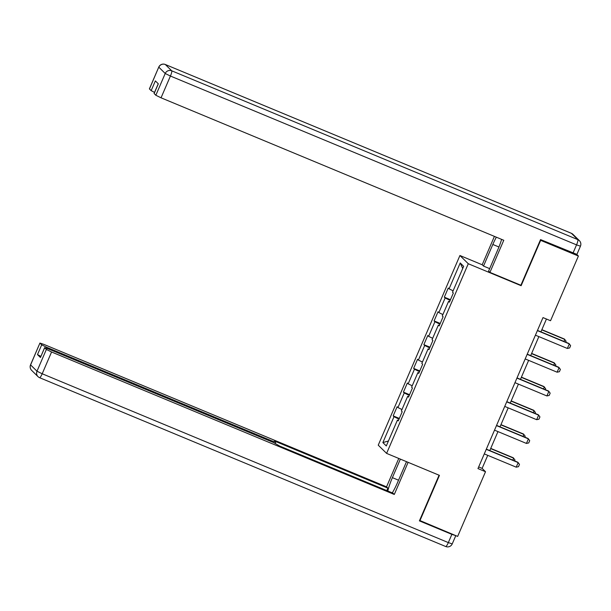 <?xml version="1.0" encoding="UTF-8"?>
<svg xmlns="http://www.w3.org/2000/svg" width="611" height="611" viewBox="0 0 611 611"><rect width="100%" height="100%" fill="white"/><g stroke="black" fill="none" stroke-linecap="round" stroke-linejoin="round"><path stroke-width="0.92" d="M459.923 255.513L378.24 445.167L386.603 453.393L468.278 263.738L459.923 255.513L482.194 264.769L494.406 236.381M398.479 420.399L397.448 420.07L398.273 420.887L402.206 411.753L401.381 410.943L407.674 396.325L408.499 397.142L412.433 388.008L411.608 387.198L417.901 372.58L418.726 373.397L422.659 364.263L421.834 363.453L428.128 348.835L428.953 349.652L432.886 340.518L432.061 339.708L438.354 325.09L439.179 325.907L443.112 316.773L442.288 315.963L448.581 301.345L449.406 302.162L453.339 293.028L452.514 292.218L463.657 266.335L460.22 262.959L462.733 268.481M397.448 420.07L386.305 445.946L382.868 442.57L394.011 416.694L393.186 415.885L399.327 418.436M460.22 262.959L449.077 288.835L448.253 288.025L444.319 297.16L445.144 297.969L438.851 312.58L438.026 311.77L434.093 320.905L434.917 321.714L428.624 336.325L427.799 335.515L423.866 344.65L424.691 345.459L418.398 360.07L417.573 359.26L413.639 368.395L414.464 369.204L408.171 383.815L407.346 383.005L403.413 392.14L404.238 392.949L397.944 407.56L397.119 406.75L393.186 415.885M520.503 285.093L521.122 285.704L540.659 240.344L578.403 256.04L550.542 320.729L542.996 317.59L477.962 468.584L485.516 471.723L482.125 468.385L487.746 455.34M408.706 396.654L407.674 396.325M397.944 407.56L401.985 409.538M404.238 392.949L409.248 395.401M418.932 372.909L417.901 372.58M408.171 383.815L412.211 385.793M414.464 369.204L419.474 371.656M429.159 349.164L428.128 348.835M418.398 360.07L422.438 362.048M424.691 345.459L429.701 347.911M439.385 325.419L438.354 325.09M428.624 336.325L432.664 338.303M434.917 321.714L439.928 324.166M449.612 301.674L448.581 301.345M438.851 312.58L442.891 314.558M445.144 297.969L450.154 300.421M449.077 288.835L453.118 290.813M578.403 256.04L576.746 254.405M419.604 520.419L457.654 536.412L485.516 471.723M419.91 520.725L439.446 475.358L386.603 453.393M521.122 285.704L468.278 263.738M489.793 450.582L497.973 431.595M500.019 426.837L508.199 407.85M510.246 403.084L518.426 384.105M520.473 379.339L528.645 360.36M530.699 355.594L538.871 336.615M540.926 331.849L546.448 319.026M382.868 442.57L388.436 441.005M394.011 416.694L399.021 419.146M478.673 466.949L482.125 468.385M444.319 297.16L450.46 299.711M434.093 320.905L440.233 323.456M423.866 344.65L430.007 347.201M413.639 368.395L419.78 370.946M403.413 392.14L409.553 394.691M537.382 330.612L569.315 343.886L570.613 345.673L569.628 347.957L567.344 348.453L535.419 335.179M567.344 348.453L569.315 343.886L568.902 343.481L537.466 330.414M563.938 341.419L564.793 339.433L541.781 329.871M565.694 342.152L566.092 341.228L564.388 339.036L541.865 329.673M489.655 268.626L483.515 266.075L482.186 264.762M483.515 266.075L492.825 244.461A18.689 3.315 -67.4 0 1 496.331 237.183M573.011 253.084L576.547 244.866L580.45 246.172L576.914 254.39L540.552 239.588L520.885 285.253L489.93 272.384L488.601 271.078L497.912 249.464A18.689 3.315 -67.4 0 0 501.623 239.382M489.93 272.384L503.77 240.268L161.044 97.806L155.843 95.255L154.071 93.475L158.257 83.76M154.537 92.406L151.161 90.649L149.397 88.87L158.768 67.103L149.443 88.962M154.125 93.559L158.318 83.822L155.362 80.912L151.161 90.649M408.11 462.336L394.294 494.467L51.576 351.997L42.197 373.764L448.329 542.591L451.865 534.373L419.406 520.878L439.072 475.213L408.125 462.351M406.514 461.672L397.486 482.652A18.689 3.315 -67.4 0 1 392.277 492.871M398.54 480.2L392.399 477.649A18.689 3.315 -67.4 0 0 387.802 491.007M392.399 477.649L400.381 459.121M398.769 458.449L386.542 486.837L387.878 488.151L274.645 441.081L275.752 442.211L271.849 440.905L46.894 347.392L46.551 348.201M386.816 490.602L387.878 488.151M386.542 486.837L43.824 344.367L39.921 343.069L30.596 364.92L36.996 371.213L46.367 349.446L44.603 347.667L48.498 348.973L273.461 442.486L279.723 446.083L392.957 493.153L394.294 494.467M39.975 343.153L41.693 344.841L46.894 347.392M40.868 356.343L37.492 354.586L40.456 357.496L44.603 347.667M46.367 349.446L51.576 351.997M451.865 534.373L455.753 535.618M527.156 354.357L559.088 367.631L560.386 369.418L559.401 371.702L557.117 372.198L525.193 358.924M557.117 372.198L559.088 367.631L558.675 367.226L527.247 354.159M516.937 378.102L548.861 391.376L550.16 393.163L549.174 395.447L546.891 395.943L514.966 382.669M546.891 395.943L548.861 391.376L548.449 390.971L517.021 377.904M553.711 365.164L554.567 363.186L531.555 353.616M555.468 365.897L555.865 364.973L554.162 362.781L531.639 353.418M543.485 388.909L544.34 386.931L521.328 377.361M545.241 389.642L545.638 388.718L543.935 386.526L521.412 377.163M506.71 401.847L538.635 415.121L539.933 416.908L538.948 419.192L536.664 419.688L504.739 406.414M536.664 419.688L538.635 415.121L538.23 414.716L506.794 401.648M496.483 425.592L528.408 438.866L529.706 440.653L528.721 442.937L526.438 443.433L494.513 430.159M526.438 443.433L528.408 438.866L528.003 438.461L496.567 425.393M486.257 449.337L518.181 462.611L519.48 464.398L518.502 466.682L516.211 467.178L484.286 453.904M516.211 467.178L518.181 462.611L517.777 462.206L486.341 449.138M533.258 412.654L534.113 410.676L511.102 401.106M535.015 413.387L535.412 412.463L533.708 410.271L511.186 400.908M523.031 436.399L523.887 434.421L500.875 424.851M524.796 437.132L525.193 436.208L523.482 434.016L500.959 424.653M512.805 460.144L513.66 458.166L490.648 448.596M514.569 460.877L514.966 459.953L513.255 457.761L490.732 448.398M580.45 246.172A4.987 4.987 0 0 0 579.365 240.642A4.987 4.896 -45.5 0 0 577.838 239.634A4.987 0.886 112.6 0 1 576.547 244.866L170.423 76.039A4.987 0.886 112.6 0 0 171.714 70.8L577.838 239.634L571.445 233.341L165.314 64.506L171.714 70.8A4.987 4.896 134.5 0 0 165.214 73.488L158.822 67.195A4.987 4.896 -45.5 0 1 165.314 64.506A4.987 0.886 112.6 0 0 165.26 64.476A4.987 4.987 0 0 0 158.768 67.103M155.843 95.255L165.214 73.488L170.423 76.039L161.044 97.806M498.935 246.997L492.825 244.461M571.331 233.287A4.987 0.886 112.6 0 1 571.392 233.303A4.987 0.886 112.6 0 1 571.445 233.341A4.987 4.896 134.5 0 1 572.973 234.349A4.987 4.987 0 0 0 571.392 233.303L165.26 64.476M44.649 347.758L40.456 357.496M37.492 354.586L41.693 344.841M271.521 441.684L271.849 440.905M30.596 364.92L30.55 364.828A4.987 4.987 0 0 0 31.635 370.358A4.987 4.896 -45.5 0 1 30.596 364.92M36.996 371.213A4.987 4.896 134.5 0 0 39.555 377.659A4.987 0.886 112.6 0 0 39.608 377.697A4.987 0.886 112.6 0 0 42.197 373.764L36.996 371.213M455.768 535.679L452.232 543.897L448.329 542.591A4.987 0.886 112.6 0 1 445.74 546.524A4.987 0.886 112.6 0 1 445.686 546.494M579.365 240.642L572.973 234.349M39.921 343.069L30.55 364.828M31.635 370.358L38.027 376.651A4.987 4.987 0 0 0 39.608 377.697L445.74 546.524A4.987 4.987 0 0 0 452.232 543.897M275.294 443.281L275.752 442.211"/></g></svg>
